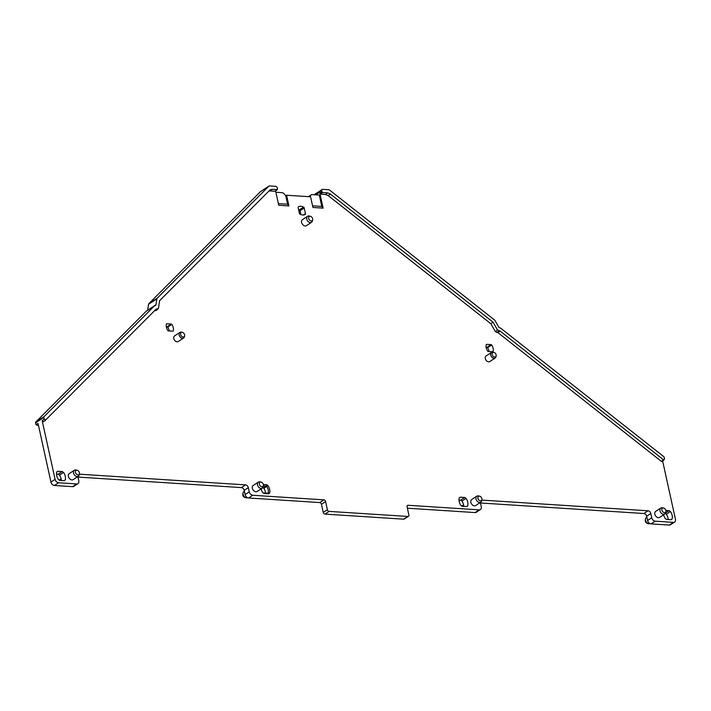 <?xml version="1.0" encoding="UTF-8"?>
<svg xmlns="http://www.w3.org/2000/svg" width="711" height="711" viewBox="0 0 711 711"><rect width="100%" height="100%" fill="white"/><g stroke="black" fill="none" stroke-linecap="round" stroke-linejoin="round"><path stroke-width="1.07" d="M463.599 504.828L462.426 505.592A3.591 2.56 56.8 0 0 461.848 506.196M647.588 520.47L646.663 516.248L650.814 513.538L651.738 517.759L647.588 520.47A3.519 2.506 56.8 0 0 651.063 523.891L669.264 525.065A3.519 2.506 56.8 0 0 670.473 524.771L674.623 522.061A3.519 2.506 56.8 0 0 675.45 519.288L662.688 461.243M646.663 516.248A2.817 2.009 56.8 0 0 643.89 513.511L480.44 502.988M407.11 505.921L408.096 505.281L479.232 509.858L475.081 512.569A3.519 2.506 56.8 0 0 476.299 512.267L480.44 509.556A3.519 2.506 56.8 0 0 481.276 506.783L480.343 502.561A2.817 2.009 56.8 0 1 480.334 502.481M475.081 512.569L407.385 508.205M79.33 474.193A2.817 2.009 -123.2 0 1 79.499 474.201L245.553 484.884A2.817 2.009 -123.2 0 1 248.326 487.63L249.259 491.852A3.519 2.506 -123.2 0 0 252.725 495.274L323.861 499.851A1.76 1.253 -123.2 0 1 325.602 501.566L321.452 504.277L323.238 512.391A1.76 1.253 56.8 0 0 324.971 514.106L403.688 519.172A1.76 1.253 56.8 0 0 404.301 519.021L408.443 516.319A1.76 1.253 56.8 0 0 408.861 514.933L407.074 506.81A1.76 1.253 56.8 0 1 407.492 505.423A1.76 1.253 56.8 0 1 408.096 505.281M321.452 504.277A1.76 1.253 56.8 0 0 319.719 502.561L248.583 497.984A3.519 2.506 56.8 0 1 245.108 494.554L244.184 490.332A2.817 2.009 56.8 0 0 241.402 487.595L77.961 477.072M72.602 486.653A3.519 2.506 56.8 0 0 73.82 486.36L77.961 483.649A3.519 2.506 -123.2 0 1 76.752 483.942L72.602 486.653L54.409 485.48A3.519 2.506 56.8 0 1 50.934 482.058L55.085 479.347L42.207 420.77L43.664 421.676L45.691 419.934L44.198 419.063L43.842 417.446A1.058 0.755 56.8 0 1 44.002 416.69L154.403 305.934L146.111 311.347L35.71 422.103A1.058 0.755 56.8 0 0 35.55 422.867L43.842 417.446M38.376 424.938L37.239 425.462L35.906 424.485L38.056 423.48L50.934 482.058M668.189 519.537A8.105 5.759 56.8 0 0 666.314 514.231A1.76 1.253 56.8 0 0 665.336 513.431M61.324 480.467A8.105 5.759 56.8 0 0 59.457 475.161A1.76 1.253 56.8 0 0 58.08 474.273L56.525 474.175M489.061 351.536A7.048 5.013 56.8 0 0 487.506 347.688A0.702 0.498 56.8 0 0 486.964 347.332L486.111 347.279M169.227 330.944A7.048 5.013 56.8 0 0 167.672 327.104A0.702 0.498 56.8 0 0 167.129 326.749L166.276 326.687M298.531 209.389A7.394 5.261 56.8 0 1 299.411 209.825A1.058 0.755 56.8 0 1 300.06 210.732L300.904 214.562M463.812 506.383A8.105 5.759 56.8 0 0 461.937 501.077A1.76 1.253 56.8 0 0 460.559 500.188L459.004 500.082M322.616 192.548L327.638 192.877L330.304 193.987L493.034 322.154L497.504 329.948L500.1 331.077L663.425 459.706L664.563 459.004L664.216 457.386A1.058 0.755 56.8 0 0 663.71 456.586L500.74 328.224A1.76 1.253 56.8 0 0 499.966 327.869A1.76 1.253 56.8 0 1 498.607 326.82L495.043 320.617A1.76 1.253 56.8 0 0 494.456 319.932L329.637 190.113A1.76 1.253 56.8 0 0 328.74 189.739L322.732 189.357A1.76 1.253 56.8 0 0 322.119 189.508A1.76 1.253 56.8 0 0 321.71 190.895L322.616 192.548L320.608 194.192L319.906 193.499L323.123 208.136L321.799 206.43L319.301 195.063L312.333 194.61A3.519 2.506 56.8 0 0 311.116 194.912A3.519 2.506 56.8 0 0 310.405 195.783L309.996 196.743M286.586 195.241L288.933 205.932L287.617 204.226L285.76 195.783L286.586 195.241L310.574 196.787L312.929 207.479L323.123 208.136M275.601 191.001L278.739 205.275L288.933 205.932M270.011 189.944L272.1 189.295L277.121 189.624L277.317 188.033A1.76 1.253 56.8 0 0 275.584 186.318L269.567 185.935A1.76 1.253 56.8 0 0 268.962 186.086A1.76 1.253 56.8 0 0 268.811 186.202L260.519 191.614L148.866 303.633A1.76 1.253 56.8 0 0 148.572 304.264L147.675 310.183A1.76 1.253 56.8 0 1 147.648 310.325M35.906 424.485L35.55 422.867M76.752 483.942L58.551 482.769A3.519 2.506 -123.2 0 1 55.085 479.347M77.846 476.574A2.817 2.009 -123.2 0 0 77.863 476.654L78.797 480.876A3.519 2.506 -123.2 0 1 77.961 483.649M325.602 501.566L327.38 509.689A1.76 1.253 -123.2 0 0 329.122 511.396L324.971 514.106M403.688 519.172L407.838 516.462L329.122 511.396M407.838 516.462A1.76 1.253 56.8 0 0 408.443 516.319M479.232 509.858A3.519 2.506 56.8 0 0 480.44 509.556M481.978 500.109L648.032 510.8L643.89 513.511M650.814 513.538A2.817 2.009 56.8 0 0 648.032 510.8M651.738 517.759A3.519 2.506 56.8 0 0 655.213 521.19L673.406 522.354A3.519 2.506 56.8 0 0 674.623 522.061M265.479 493.096A7.048 5.013 56.8 0 0 263.843 488.35A0.702 0.498 56.8 0 0 263.292 487.995L262.501 487.95M59.368 480.281A3.591 2.56 -123.2 0 1 59.946 479.685L61.119 478.921M491.657 344.986A0.702 0.498 56.8 0 0 491.105 344.631L486.644 344.337A0.702 0.498 56.8 0 0 486.244 344.631A7.048 5.013 56.8 0 0 487.666 351.127A0.702 0.498 56.8 0 0 488.217 351.483L492.679 351.776A0.702 0.498 56.8 0 0 493.087 351.474A7.048 5.013 56.8 0 0 491.657 344.986L487.506 347.688M171.822 324.394A0.702 0.498 -123.2 0 0 171.271 324.038L166.809 323.754A0.702 0.498 -123.2 0 0 166.41 324.047A7.048 5.013 56.8 0 0 167.832 330.535A0.702 0.498 56.8 0 0 168.383 330.891L172.844 331.184A0.702 0.498 56.8 0 0 173.253 330.891A7.048 5.013 56.8 0 0 171.822 324.394L167.672 327.104M300.06 210.732L304.21 208.021L305.446 213.62A1.058 0.755 56.8 0 1 305.17 214.464A7.394 5.261 56.8 0 1 300.024 214.135A1.058 0.755 56.8 0 1 299.375 213.229L298.14 207.63A1.058 0.755 -123.2 0 1 298.416 206.785L298.371 206.812M304.21 208.021A1.058 0.755 56.8 0 0 303.561 207.114A7.394 5.261 56.8 0 0 298.416 206.785M646.859 517.137L646.397 517.439A3.591 2.56 56.8 0 0 645.517 518.826A3.591 2.56 56.8 0 0 645.552 520.265A3.591 2.56 56.8 0 0 648.708 523.705A3.591 2.56 56.8 0 0 650.032 523.616M247.544 497.7A3.591 2.56 -123.2 0 1 246.228 497.798A3.591 2.56 -123.2 0 1 243.073 494.358A3.591 2.56 -123.2 0 1 243.038 492.91A3.591 2.56 -123.2 0 1 243.917 491.532L244.38 491.23M311.116 194.912L308.627 196.538A3.519 2.506 56.8 0 0 308.476 196.654M312.564 205.834L321.799 206.43M663.425 459.706L661.426 461.412L498.011 332.704L495.336 331.575L490.803 323.683L328.215 195.623L325.549 194.503A5.288 3.759 56.8 0 0 325.54 194.503L320.608 194.192M272.1 189.295L270.162 190.939A5.288 3.759 56.8 0 0 270.162 190.939L275.113 191.259L277.53 189.002M270.162 190.939L268.802 191.152M156.642 309.765L155.593 310.663L157.451 309.009L156.322 308.938L45.691 419.934M154.669 310.6L155.593 310.663M661.426 461.412L662.572 460.71M663.63 508.018L662.456 507.761A3.591 2.56 56.8 0 0 660.83 508.01L655.693 511.369A3.591 2.56 56.8 0 0 654.84 514.195A3.591 2.56 56.8 0 0 659.621 517.386L664.758 514.026A3.591 2.56 56.8 0 0 665.638 512.649L665.887 511.467A2.533 1.804 56.8 0 0 665.86 510.445A2.533 1.804 56.8 0 0 663.63 508.018A2.533 1.804 56.8 0 0 661.888 510.187A2.533 1.804 56.8 0 0 663.923 512.569A2.533 1.804 56.8 0 0 665.887 511.467M64.123 480.654L65.243 479.925A8.105 5.759 56.8 0 0 63.599 472.451L59.457 475.161M56.756 472.015L57.769 471.277L56.756 472.015A8.105 5.759 56.8 0 0 58.391 479.481L59.768 480.369L64.23 480.654M58.08 474.273L62.23 471.562L57.769 471.277L56.782 471.926M62.23 471.562L63.599 472.451M263.292 487.995L266.198 486.102A0.702 0.498 -123.2 0 1 266.749 486.457A7.048 5.013 -123.2 0 1 268.171 492.954L269.62 493.078L268.607 493.816L264.145 493.532L262.768 492.643A8.105 5.759 56.8 0 1 261.106 488.884M269.62 493.078A8.105 5.759 56.8 0 0 267.976 485.613L266.607 484.724L263.372 484.511M258.351 482.102L253.205 485.462A3.591 2.56 56.8 0 0 252.361 488.288A3.591 2.56 56.8 0 0 257.142 491.479L262.279 488.119A3.591 2.56 -123.2 0 1 257.506 484.929A3.591 2.56 -123.2 0 1 258.351 482.102A3.591 2.56 -123.2 0 1 259.968 481.854L261.15 482.102A2.533 1.804 -123.2 0 1 263.381 484.538A2.533 1.804 -123.2 0 1 263.399 485.551A2.533 1.804 -123.2 0 1 261.444 486.653A2.533 1.804 -123.2 0 1 259.408 484.28A2.533 1.804 -123.2 0 1 261.15 482.102M466.709 506.57L467.722 505.832A8.105 5.759 56.8 0 0 466.078 498.367L464.71 497.478L460.248 497.193L459.235 497.922A8.105 5.759 56.8 0 0 460.879 505.397L462.248 506.285L466.709 506.57L467.722 505.832L466.612 506.561M459.262 497.833L460.248 497.193L459.235 497.922M663.594 514.8A8.105 5.759 56.8 0 0 665.256 518.55L666.625 519.439L671.086 519.723L672.099 518.994A8.105 5.759 56.8 0 0 670.455 511.52L669.087 510.631L665.852 510.427M671.086 519.723L672.099 518.994L670.988 519.723M310.414 216.277L309.232 216.02A3.591 2.56 56.8 0 0 307.614 216.277L302.468 219.628A3.591 2.56 56.8 0 0 301.624 222.463A3.591 2.56 56.8 0 0 305.161 225.956A3.591 2.56 56.8 0 0 306.397 225.654L311.542 222.294A3.591 2.56 56.8 0 0 312.422 220.908L312.662 219.726A2.533 1.804 56.8 0 0 312.636 218.704A2.533 1.804 56.8 0 0 310.414 216.277A2.533 1.804 56.8 0 0 308.672 218.446A2.533 1.804 56.8 0 0 310.707 220.828A2.533 1.804 56.8 0 0 312.662 219.726M179.954 332.384L174.559 335.903A3.351 2.382 56.8 0 0 173.768 338.543A3.351 2.382 56.8 0 0 178.221 341.511L183.616 337.992A3.351 2.382 -123.2 0 1 179.163 335.014A3.351 2.382 -123.2 0 1 179.954 332.384A3.351 2.382 -123.2 0 1 181.465 332.153L182.371 332.348A2.533 1.804 -123.2 0 1 184.593 334.774A2.533 1.804 -123.2 0 1 184.62 335.796A2.533 1.804 -123.2 0 1 182.665 336.898A2.533 1.804 -123.2 0 1 180.63 334.517A2.533 1.804 -123.2 0 1 182.371 332.348M74.379 470.255L69.234 473.615A3.591 2.56 56.8 0 0 68.389 476.441A3.591 2.56 56.8 0 0 73.162 479.632L78.308 476.272A3.591 2.56 -123.2 0 1 73.526 473.082A3.591 2.56 -123.2 0 1 74.379 470.255A3.591 2.56 -123.2 0 1 75.997 470.007L77.179 470.264A2.533 1.804 -123.2 0 1 79.401 472.691A2.533 1.804 -123.2 0 1 79.428 473.713A2.533 1.804 -123.2 0 1 77.472 474.806A2.533 1.804 -123.2 0 1 75.437 472.433A2.533 1.804 -123.2 0 1 77.179 470.264M493.905 352.407L492.999 352.212A3.351 2.382 56.8 0 0 491.488 352.443L486.093 355.962A3.351 2.382 56.8 0 0 485.311 358.593A3.351 2.382 56.8 0 0 489.755 361.57L495.149 358.042A3.351 2.382 56.8 0 0 495.967 356.753L496.154 355.847A2.533 1.804 56.8 0 0 496.136 354.833A2.533 1.804 56.8 0 0 493.905 352.407A2.533 1.804 56.8 0 0 492.163 354.576A2.533 1.804 56.8 0 0 494.198 356.949A2.533 1.804 56.8 0 0 496.154 355.847M479.658 496.171L478.476 495.923A3.591 2.56 56.8 0 0 476.859 496.171L471.713 499.531A3.591 2.56 56.8 0 0 470.869 502.357A3.591 2.56 56.8 0 0 475.65 505.548L480.787 502.188A3.591 2.56 56.8 0 0 481.667 500.802L481.907 499.62A2.533 1.804 56.8 0 0 481.889 498.598A2.533 1.804 56.8 0 0 479.658 496.171A2.533 1.804 56.8 0 0 477.916 498.349A2.533 1.804 56.8 0 0 479.952 500.722A2.533 1.804 56.8 0 0 481.907 499.62M662.376 461.51L664.563 459.004M285.76 195.783L284.382 194.103A3.519 2.506 56.8 0 0 281.885 192.654L275.877 192.263M148.866 303.633L157.158 298.22L268.811 186.202M157.158 298.22A1.76 1.253 56.8 0 0 156.864 298.851L148.572 304.264M154.403 305.934A1.76 1.253 56.8 0 1 154.545 305.81A1.76 1.253 56.8 0 1 155.034 305.659A1.76 1.253 56.8 0 0 155.522 305.508A1.76 1.253 56.8 0 0 155.967 304.761L156.864 298.851M158.491 308.121L157.451 309.009L158.491 308.121L159.619 300.691L269.851 190.095M278.374 203.63L287.617 204.226M267.727 493.247L268.171 492.954A0.702 0.498 -123.2 0 1 267.771 493.247L268.607 493.816M264.145 493.532L263.31 492.963L267.771 493.247M263.31 492.963A0.702 0.498 -123.2 0 1 262.759 492.607A7.048 5.013 -123.2 0 1 261.213 488.812M266.607 484.724L266.198 486.102L263.328 485.915M645.517 518.826L645.277 520.008A2.533 1.804 56.8 0 0 645.304 521.021A2.533 1.804 56.8 0 0 647.534 523.456L648.708 523.705M246.228 497.798L245.046 497.54A2.533 1.804 -123.2 0 1 242.824 495.114A2.533 1.804 -123.2 0 1 242.798 494.092L243.038 492.91M500.1 331.077L498.011 332.704M493.034 322.154L490.803 323.683M660.83 508.01A3.591 2.56 56.8 0 0 659.986 510.845A3.591 2.56 56.8 0 0 664.758 514.026M263.399 485.551L263.159 486.733A3.591 2.56 -123.2 0 1 262.279 488.119M307.614 216.277A3.591 2.56 56.8 0 0 306.761 219.104A3.591 2.56 56.8 0 0 311.542 222.294M184.62 335.796L184.433 336.703A3.351 2.382 -123.2 0 1 183.616 337.992M79.428 473.713L79.188 474.895A3.591 2.56 -123.2 0 1 78.308 476.272M491.488 352.443A3.351 2.382 56.8 0 0 490.706 355.073A3.351 2.382 56.8 0 0 495.149 358.042M476.859 496.171A3.591 2.56 56.8 0 0 476.015 498.998A3.591 2.56 56.8 0 0 480.787 502.188M321.923 191.863L319.906 193.499M315.684 194.823L321.71 190.895M44.198 419.063L42.207 420.77M58.551 482.769L54.409 485.48M245.553 484.884L241.402 487.595M248.326 487.63L244.184 490.332M249.259 491.852L245.108 494.554M252.725 495.274L248.583 497.984M319.719 502.561L323.861 499.851M323.238 512.391L327.38 509.689M651.063 523.891L655.213 521.19M669.264 525.065L673.406 522.354M486.964 347.332L491.105 344.631M492.634 351.767L493.087 351.474M172.8 331.175L173.253 330.891M171.271 324.038L167.129 326.749M299.411 209.825L303.561 207.114M305.446 213.62L303.313 215.015M309.018 196.68L310.405 195.783M43.691 421.641L45.628 419.997M44.002 416.69L35.71 422.103M267.976 485.613L263.843 488.35M498.98 330.997L496.811 332.632M497.504 329.948L495.336 331.575M330.304 193.987L328.215 195.623M327.638 192.877L325.549 194.503M155.967 304.761L147.675 310.183M665.567 512.933L669.087 510.631M670.455 511.52L666.314 514.231M460.559 500.188L464.71 497.478M466.078 498.367L461.937 501.077M314.129 194.725L322.119 189.508M275.388 191.17L277.397 189.535M156.304 310.431L158.162 308.787M268.962 186.086L260.661 191.499M154.545 305.81L146.253 311.231"/></g></svg>
